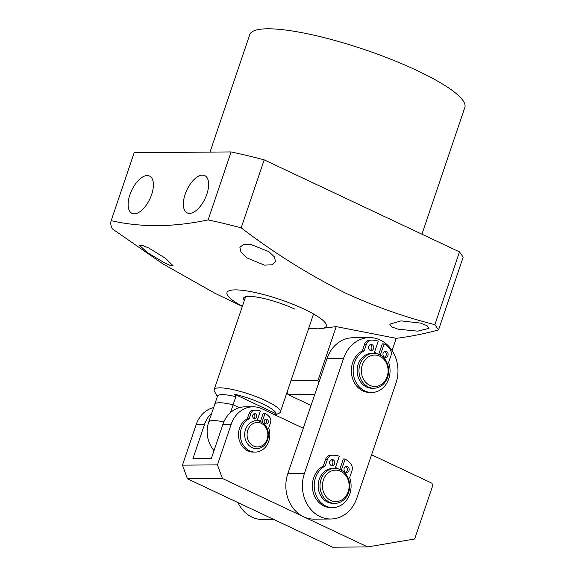 <?xml version="1.0" encoding="UTF-8"?>
<svg xmlns="http://www.w3.org/2000/svg" width="576" height="576" viewBox="0 0 576 576"><rect width="100%" height="100%" fill="white"/><g stroke="black" fill="none" stroke-linecap="round" stroke-linejoin="round"><path stroke-width="0.86" d="M267.581 439.913A13.975 11.873 -90.4 0 1 256.658 448.682A13.975 11.873 -90.4 0 1 245.513 429.516A13.975 11.873 -90.4 0 1 256.435 420.739A13.975 11.873 -90.4 0 1 267.581 439.913M267.12 439.25A12.226 10.39 -90.4 0 1 253.627 446.054A12.226 10.39 -90.4 0 1 247.81 430.157A12.226 10.39 -90.4 0 1 261.31 423.353A12.226 10.39 -90.4 0 1 267.12 439.25M230.479 412.596L233.122 404.791A29.693 5.918 -161.3 0 0 214.747 404.28A29.693 5.918 18.7 0 1 214.747 404.28A29.693 5.918 18.7 0 1 233.122 404.791L235.865 396.684L234.734 394.272A31.442 6.264 18.7 0 1 276.019 413.726L273.787 414.554M239.22 407.664L233.122 404.791L239.22 407.664M217.188 396.274A31.442 6.264 18.7 0 1 216.605 395.41L214.416 391.205A34.934 6.962 18.7 0 1 214.178 389.628A34.934 6.962 18.7 0 1 219.679 387.828A34.934 6.962 18.7 0 1 257.947 397.339A34.934 6.962 18.7 0 1 280.361 412.027A34.934 6.962 18.7 0 1 279.216 413.136L275.206 415.015M223.855 421.898A29.693 5.918 -161.3 0 0 213.394 420.581A29.693 5.918 -161.3 0 0 208.714 422.114L217.498 396.173A29.693 5.918 18.7 0 1 222.17 394.639A29.693 5.918 18.7 0 1 235.865 396.684M216.605 395.41A31.442 6.264 18.7 0 1 216.324 394.416L217.454 396.828M234.734 394.272L276.019 413.726M273.78 519.451L262.75 519.538A33.192 28.202 -90.4 0 1 237.91 502.553M257.09 420.754L260.395 410.99A24.559 20.873 89.6 0 0 255.053 410.17A5.242 4.457 89.6 0 0 255.017 410.17A5.242 4.457 89.6 0 0 250.92 413.46L249.106 418.831A17.359 14.753 89.6 0 0 241.366 428.263A17.359 14.753 89.6 0 0 255.218 452.088A17.359 14.753 89.6 0 0 268.79 441.187A17.359 14.753 89.6 0 0 268.69 428.062L270.511 422.683A5.242 4.457 89.6 0 0 269.438 416.938A24.559 20.873 89.6 0 0 265.082 413.201L263.239 413.215L260.431 421.517A15.718 13.363 89.6 0 0 257.407 419.818M371.585 454.781L431.942 483.221L432.77 485.489L414.662 538.992L367.654 546.926L222.43 478.498L217.447 464.875L231.163 424.339A27.95 23.753 -90.4 0 1 253.015 406.793A27.95 23.753 -90.4 0 1 262.015 408.794L303.271 428.234M217.447 464.875L182.462 465.149L187.445 478.778L222.43 478.498M367.654 546.926L332.676 547.2L187.445 478.778M253.015 406.793L244.728 406.858A27.95 23.753 89.6 0 0 222.876 424.404L211.356 458.453L192.946 458.597L204.466 424.548A27.95 23.753 -90.4 0 1 211.802 412.985M204.466 424.548L196.186 424.613L182.462 465.149M196.186 424.613A27.95 23.753 -90.4 0 1 213.631 407.585M387.612 377.258A17.467 14.846 -90.4 0 1 373.961 388.231A17.467 14.846 -90.4 0 1 360.029 364.262A17.467 14.846 -90.4 0 1 373.687 353.297A17.467 14.846 -90.4 0 1 387.612 377.258M373.961 388.231L372.118 388.246A17.467 14.846 -90.4 0 1 358.186 364.277A17.467 14.846 -90.4 0 1 371.844 353.311L373.687 353.297M387.158 376.603A15.718 13.363 -90.4 0 1 369.799 385.344A15.718 13.363 -90.4 0 1 362.326 364.903A15.718 13.363 -90.4 0 1 379.678 356.162A15.718 13.363 -90.4 0 1 387.158 376.603M348.653 492.379A17.467 14.846 -90.4 0 1 334.994 503.345A17.467 14.846 -90.4 0 1 321.062 479.376A17.467 14.846 -90.4 0 1 334.721 468.41A17.467 14.846 -90.4 0 1 348.653 492.379M334.994 503.345L333.151 503.359A17.467 14.846 -90.4 0 1 319.219 479.39A17.467 14.846 -90.4 0 1 332.878 468.425L334.721 468.41M348.192 491.717A15.718 13.363 -90.4 0 1 330.84 500.465A15.718 13.363 -90.4 0 1 323.359 480.024A15.718 13.363 -90.4 0 1 340.718 471.276A15.718 13.363 -90.4 0 1 348.192 491.717M330.869 519.005L314.302 519.134A33.192 28.202 -90.4 0 1 287.827 473.609A33.192 28.202 -90.4 0 1 287.849 473.537L327.017 358.51A33.192 28.202 -90.4 0 1 352.944 337.738L369.511 337.608A33.192 28.202 -90.4 0 1 395.957 383.206L356.796 498.226A33.192 28.202 -90.4 0 1 330.869 519.005A33.192 28.202 -90.4 0 1 304.394 473.479A33.192 28.202 -90.4 0 1 304.423 473.407L343.584 358.38A33.192 28.202 -90.4 0 1 369.511 337.608M338.407 468.929A19.217 16.33 89.6 0 0 335.47 467.51M377.374 353.815A19.217 16.33 89.6 0 0 374.436 352.397M384.646 357.163A3.06 2.599 89.6 0 0 386.122 355.45A3.06 2.599 89.6 0 0 384.602 351.446M383.134 353.16A3.06 2.599 -90.4 0 1 385.524 351.245A3.06 2.599 -90.4 0 1 387.958 355.435A3.06 2.599 -90.4 0 1 385.567 357.358A3.06 2.599 -90.4 0 1 383.134 353.16M370.231 350.374A3.06 2.599 89.6 0 0 371.707 348.66A3.06 2.599 89.6 0 0 370.188 344.657M368.719 346.37A3.06 2.599 -90.4 0 1 371.11 344.455A3.06 2.599 -90.4 0 1 373.543 348.646A3.06 2.599 -90.4 0 1 371.153 350.568A3.06 2.599 -90.4 0 1 368.719 346.37M374.126 353.297L378.252 341.114A30.701 26.093 89.6 0 0 371.585 340.078A6.552 5.566 89.6 0 0 371.534 340.078A6.552 5.566 89.6 0 0 366.415 344.196L364.14 350.914A21.701 18.446 89.6 0 0 354.47 362.707A21.701 18.446 89.6 0 0 371.779 392.479A21.701 18.446 89.6 0 0 388.75 378.857A21.701 18.446 89.6 0 0 388.627 362.448L390.902 355.73A6.552 5.566 89.6 0 0 389.556 348.545A30.701 26.093 89.6 0 0 384.12 343.872L380.326 355.082M371.491 340.078L369.742 340.092A6.552 5.566 89.6 0 0 369.698 340.092A6.552 5.566 89.6 0 0 364.572 344.21L362.304 350.928A21.701 18.446 89.6 0 0 352.634 362.722A21.701 18.446 89.6 0 0 369.943 392.494L371.779 392.479M362.304 350.928L364.14 350.914M384.12 343.872L382.277 343.886L378.749 354.298M329.753 461.484A3.06 2.599 -90.4 0 1 332.143 459.569A3.06 2.599 -90.4 0 1 334.584 463.759A3.06 2.599 -90.4 0 1 332.194 465.682A3.06 2.599 -90.4 0 1 329.753 461.484M331.272 465.487A3.06 2.599 89.6 0 0 332.741 463.774A3.06 2.599 89.6 0 0 331.222 459.77M344.167 468.281A3.06 2.599 -90.4 0 1 346.558 466.358A3.06 2.599 -90.4 0 1 348.991 470.556A3.06 2.599 -90.4 0 1 346.608 472.471A3.06 2.599 -90.4 0 1 344.167 468.281M345.679 472.284A3.06 2.599 89.6 0 0 347.155 470.57A3.06 2.599 89.6 0 0 345.636 466.567M339.79 469.418L343.31 459.007L345.154 458.993A30.701 26.093 -90.4 0 1 350.59 463.666A6.552 5.566 -90.4 0 1 351.936 470.844L349.661 477.562A21.701 18.446 -90.4 0 1 349.783 493.97A21.701 18.446 -90.4 0 1 332.82 507.6L330.977 507.614A21.701 18.446 -90.4 0 1 313.668 477.835A21.701 18.446 -90.4 0 1 323.338 466.042L325.613 459.324A6.552 5.566 -90.4 0 1 330.732 455.213A6.552 5.566 -90.4 0 1 330.775 455.213L332.525 455.198M332.82 507.6A21.701 18.446 -90.4 0 1 315.511 477.821A21.701 18.446 -90.4 0 1 325.174 466.027L323.338 466.042M345.154 458.993L341.359 470.196M325.613 459.324L327.449 459.31A6.552 5.566 -90.4 0 1 332.575 455.198A6.552 5.566 -90.4 0 1 332.618 455.198A30.701 26.093 -90.4 0 1 339.293 456.228L335.167 468.418M327.449 459.31L325.174 466.027M265.32 423.742A2.448 2.081 89.6 0 0 266.314 422.467A2.448 2.081 89.6 0 0 265.291 419.357M264.298 420.631A2.448 2.081 -90.4 0 1 266.206 419.098A2.448 2.081 -90.4 0 1 268.157 422.453A2.448 2.081 -90.4 0 1 266.249 423.986A2.448 2.081 -90.4 0 1 264.298 420.631M253.793 418.313A2.448 2.081 89.6 0 0 254.786 417.031A2.448 2.081 89.6 0 0 253.757 413.928M252.763 415.202A2.448 2.081 -90.4 0 1 254.678 413.662A2.448 2.081 -90.4 0 1 256.63 417.017A2.448 2.081 -90.4 0 1 254.714 418.558A2.448 2.081 -90.4 0 1 252.763 415.202M254.981 410.17L253.217 410.184A5.242 4.457 89.6 0 0 253.181 410.184A5.242 4.457 89.6 0 0 249.084 413.474L247.262 418.846A17.359 14.753 89.6 0 0 239.53 428.278A17.359 14.753 89.6 0 0 253.375 452.102L255.218 452.088M265.082 413.201L262.001 422.316M247.262 418.846L249.106 418.831M421.942 234.187L464.839 107.446A113.537 22.63 -161.3 0 0 417.132 70.574A113.537 22.63 -161.3 0 0 249.746 34.639L209.995 152.1M308.707 328.284L318.002 328.882A52.402 10.447 18.7 0 1 308.743 328.176M242.388 306.288A52.402 10.447 18.7 0 1 237.744 289.937A52.402 10.447 18.7 0 1 304.236 309.168A52.402 10.447 18.7 0 1 318.002 328.882L336.211 326.614L396.216 338.335L392.083 350.554M438.538 329.933L434.866 324.677C404.647 317.009 375.12 306.605 346.277 293.45C309.636 275.227 274.601 253.361 241.186 227.837L264.19 159.862L459.504 251.892L463.176 257.148L438.538 329.933C424.138 333.821 410.026 336.622 396.216 338.335M134.15 152.784A185.155 36.907 18.7 0 1 134.165 152.734A185.155 36.907 18.7 0 1 134.179 152.69L231.113 151.934L208.109 219.902A185.155 36.907 18.7 0 1 241.186 227.837M208.109 219.902C173.383 227.275 141.077 227.527 111.175 220.658L134.179 152.69M242.345 306.41L215.107 293.364L162.569 263.693L112.313 228.845A185.155 36.907 18.7 0 1 111.161 220.709A185.155 36.907 18.7 0 1 111.175 220.658M165.535 258.358L173.189 265.838L170.518 265.565L164.102 262.613L147.298 252.547L139.558 245.333L142.33 245.34L148.867 248.069L165.535 258.358M268.812 251.597L274.464 256.982L275.544 261.792L271.894 264.78L264.413 265.133L246.535 257.724L240.984 252.094L239.89 247.277L243.468 244.541L250.877 244.454L268.812 251.597M151.625 194.594A20.614 10.058 -64.8 0 0 149.551 176.033A20.614 10.058 -64.8 0 0 129.902 194.767A20.614 10.058 -64.8 0 0 131.976 213.329A20.614 10.058 -64.8 0 0 151.625 194.594M206.856 194.162A20.614 10.058 -64.8 0 0 204.782 175.601A20.614 10.058 -64.8 0 0 185.134 194.335A20.614 10.058 -64.8 0 0 187.207 212.897A20.614 10.058 -64.8 0 0 206.856 194.162M398.268 329.213L391.63 326.873L389.772 324.209L401.076 320.875L420.538 323.086L427.097 325.692L428.947 328.349L417.751 331.164L398.268 329.213M244.318 300.586A34.934 6.962 18.7 0 1 243.533 298.181A34.934 6.962 18.7 0 1 295.034 309.24M231.113 151.934A185.155 36.907 18.7 0 1 264.19 159.862M434.866 324.677L459.504 251.892M287.078 392.184L287.935 394.524L311.047 405.418M318.737 382.824L317.93 380.621L336.211 326.614M317.93 380.621L290.916 380.837M287.935 394.524L314.827 394.315M222.876 424.404L231.163 424.339M287.849 473.537L304.423 473.407M327.017 358.51L343.584 358.38M366.415 344.196L364.572 344.21M250.92 413.46L249.084 413.474M254.815 448.697L256.658 448.682M254.599 420.754L256.435 420.739M208.714 422.114A29.693 29.693 0 0 0 214.006 450.619M313.553 313.956L280.361 412.027M245.614 296.748L214.178 389.628M371.534 340.078L369.698 340.092M330.732 455.213L332.575 455.198M255.017 410.17L253.181 410.184M134.165 152.734L111.161 220.709"/></g></svg>
